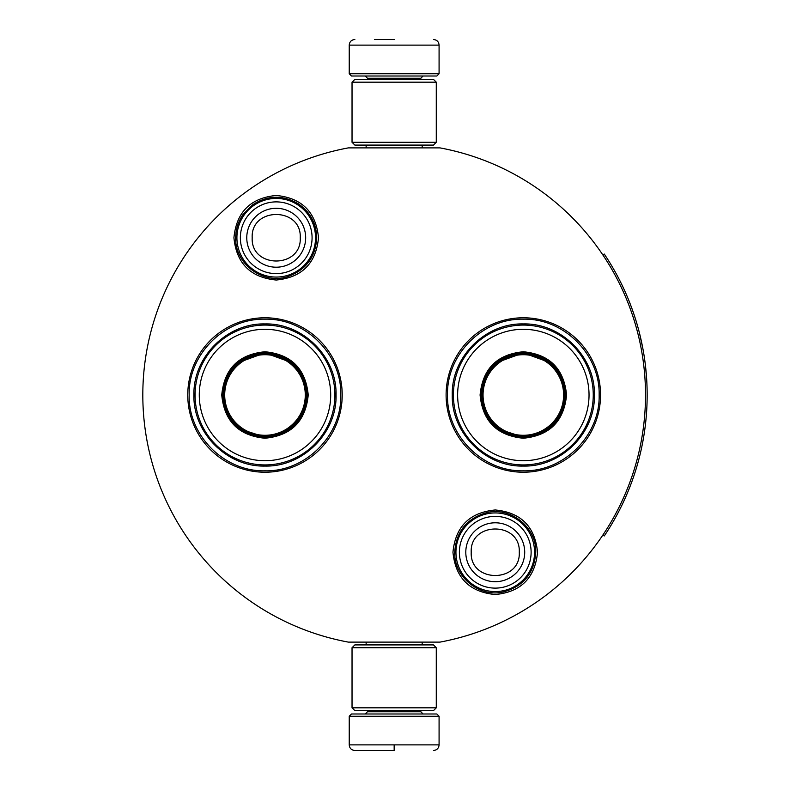 <?xml version="1.0" encoding="UTF-8"?>
<svg xmlns="http://www.w3.org/2000/svg" width="790" height="790" viewBox="0 0 790 790"><rect width="100%" height="100%" fill="white"/><g stroke="black" fill="none" stroke-linecap="round" stroke-linejoin="round"><path stroke-width="1.19" d="M394.161 642.112L399.464 642.112M276.224 195.456C301.908 197.964 316 212.066 318.508 237.75C316 263.435 301.908 277.527 276.224 280.035C250.529 277.527 236.437 263.435 233.929 237.75C236.437 212.066 250.529 197.964 276.224 195.456M495.251 509.965C520.936 512.473 535.028 526.565 537.536 552.25C535.028 577.934 520.936 592.036 495.251 594.544C469.556 592.036 455.465 577.934 452.956 552.25C455.465 526.565 469.556 512.473 495.251 509.965M523.326 472.223A77.223 77.223 0 0 1 446.103 395A77.223 77.223 0 0 1 523.326 317.778A77.223 77.223 0 0 1 600.548 395A77.223 77.223 0 0 1 523.326 472.223M264.986 472.223A77.223 77.223 0 0 1 187.763 395A77.223 77.223 0 0 1 264.986 317.778A77.223 77.223 0 0 1 342.208 395A77.223 77.223 0 0 1 264.986 472.223M348.341 147.888L439.981 147.888A251.319 251.319 0 0 1 439.981 642.112L348.341 642.112A251.319 251.319 0 0 1 348.341 147.888M394.161 147.888C356.191 147.888 356.191 147.888 394.161 147.888M523.326 319.18C563.843 318.143 600.183 354.483 599.146 395C600.183 435.517 563.843 471.857 523.326 470.82C482.818 471.857 446.469 435.517 447.515 395C446.469 354.483 482.818 318.143 523.326 319.18M264.986 470.82C224.469 471.857 188.129 435.517 189.166 395C188.129 354.483 224.469 318.143 264.986 319.18C305.503 318.143 341.843 354.483 340.806 395C341.843 435.517 305.503 471.857 264.986 470.82M455.939 552.25A39.312 39.312 0 0 1 495.251 512.937A39.312 39.312 0 0 1 534.563 552.25A39.312 39.312 0 0 1 495.251 591.562A39.312 39.312 0 0 1 455.939 552.25M459.385 552.25A35.866 35.866 0 0 1 495.251 516.384A35.866 35.866 0 0 1 531.117 552.25A35.866 35.866 0 0 1 495.251 588.115A35.866 35.866 0 0 1 459.385 552.25M236.911 237.75A39.312 39.312 0 0 1 276.224 198.438A39.312 39.312 0 0 1 315.536 237.75A39.312 39.312 0 0 1 276.224 277.063A39.312 39.312 0 0 1 236.911 237.75M240.358 237.75A35.866 35.866 0 0 1 276.224 201.885A35.866 35.866 0 0 1 312.08 237.75A35.866 35.866 0 0 1 276.224 273.616A35.866 35.866 0 0 1 240.358 237.75M349.229 716.244L351.471 713.992L436.84 713.992L439.082 716.244L349.229 716.244L349.229 744.881C349.565 748.298 351.432 750.164 354.848 750.5M394.161 750.5L354.848 750.5L394.161 750.5M394.161 750.303L394.161 745.316M439.082 73.756L349.229 73.756L351.471 76.008L436.84 76.008L439.082 73.756L439.082 45.119C438.756 41.702 436.88 39.836 433.473 39.5M394.161 39.5L374.5 39.5M436.278 82.18L352.034 82.18L354.848 79.375L433.473 79.375L436.278 82.18L436.278 142.279L433.473 145.083L354.848 145.083L352.034 142.279L436.278 142.279M352.034 707.82L436.278 707.82L433.473 710.625L354.848 710.625L352.034 707.82L352.034 647.721L436.278 647.721L433.473 644.917L354.848 644.917L352.034 647.721M264.986 351.757C291.253 354.315 305.671 368.733 308.228 395C305.671 421.268 291.253 435.685 264.986 438.243C238.718 435.685 224.301 421.268 221.743 395C224.301 368.733 238.718 354.315 264.986 351.757M292.093 362.758L264.986 352.883C290.572 355.382 304.614 369.414 307.113 395C304.614 420.586 290.572 434.619 264.986 437.117C239.41 434.619 225.367 420.586 222.869 395C225.367 369.414 239.41 355.382 264.986 352.883L237.879 362.758M264.986 325.075A69.925 69.925 0 0 0 195.071 395A69.925 69.925 0 0 0 264.986 464.925A69.925 69.925 0 0 0 334.911 395A69.925 69.925 0 0 0 264.986 325.075M264.986 329.292A65.708 65.708 0 0 0 199.278 395A65.708 65.708 0 0 0 264.986 460.708A65.708 65.708 0 0 0 330.694 395A65.708 65.708 0 0 0 264.986 329.292M240.229 429.079L264.986 437.117M264.986 466.07C227.007 467.038 192.948 432.979 193.915 395C192.948 357.021 227.007 322.962 264.986 323.93C302.965 322.962 337.034 357.021 336.056 395C337.034 432.979 302.965 467.038 264.986 466.07M264.986 354.71A40.29 40.29 0 0 0 224.696 395A40.29 40.29 0 0 0 264.986 435.29A40.29 40.29 0 0 0 305.276 395A40.29 40.29 0 0 0 264.986 354.71M264.986 353.584A41.416 41.416 0 0 1 306.401 395A41.416 41.416 0 0 1 264.986 436.416A41.416 41.416 0 0 1 223.57 395A41.416 41.416 0 0 1 264.986 353.584M523.326 351.757C549.593 354.315 564.011 368.733 566.568 395C564.011 421.268 549.593 435.685 523.326 438.243C497.058 435.685 482.651 421.268 480.083 395C482.651 368.733 497.058 354.315 523.326 351.757M550.433 362.758L523.326 352.883C548.912 355.382 562.954 369.414 565.452 395C562.954 420.586 548.912 434.619 523.326 437.117C497.749 434.619 483.707 420.586 481.209 395C483.707 369.414 497.749 355.382 523.326 352.883L496.229 362.758M523.326 325.075A69.925 69.925 0 0 0 453.411 395A69.925 69.925 0 0 0 523.326 464.925A69.925 69.925 0 0 0 593.25 395A69.925 69.925 0 0 0 523.326 325.075M523.326 329.292A65.708 65.708 0 0 0 457.627 395A65.708 65.708 0 0 0 523.326 460.708A65.708 65.708 0 0 0 589.034 395A65.708 65.708 0 0 0 523.326 329.292M498.569 429.079L523.326 437.117M523.326 466.07C485.356 467.038 451.288 432.979 452.255 395C451.288 357.021 485.356 322.962 523.326 323.93C561.305 322.962 595.374 357.021 594.396 395C595.374 432.979 561.305 467.038 523.326 466.07M523.326 354.71A40.29 40.29 0 0 0 483.046 395A40.29 40.29 0 0 0 523.326 435.29A40.29 40.29 0 0 0 563.616 395A40.29 40.29 0 0 0 523.326 354.71M523.326 353.584A41.416 41.416 0 0 1 564.751 395A41.416 41.416 0 0 1 523.326 436.416A41.416 41.416 0 0 1 481.91 395A41.416 41.416 0 0 1 523.326 353.584M602.859 254.982L604.261 254.044A253.007 253.007 180 0 1 604.261 535.956L602.859 535.018M633.679 476.498L634.311 474.622M629.907 486.847L630.795 484.517M631.644 482.246L632.405 480.152M633.086 478.217L633.491 477.032M640.68 451.929L640.216 453.875M642.191 444.918L642.655 442.548M643.327 438.904L643.564 437.532M642.053 445.58L643.633 437.107M642.3 444.365L642.181 444.968M638.972 458.842L638.646 460.106M644.018 434.776L644.521 431.468M644.897 428.812L645.232 426.235M644.936 428.486L644.739 429.948M644.285 433.058L644.442 432.021M643.475 438.055L643.771 436.317M642.932 441.087L642.734 442.133M641.984 445.945L641.5 448.246M641.243 449.431L640.986 450.586M645.627 367.162L646.803 381.56M646.872 382.804L647.02 386.616M647.069 387.999L646.971 385.046M647.059 387.584L647.069 388.226M646.812 381.738L646.763 380.79M646.704 379.743L646.576 377.748M646.279 373.917L646.24 373.364M646.418 375.556L646.566 377.689M646.822 408.065L646.901 406.416M646.092 418.305L646.309 415.797M646.664 410.919L646.822 408.045M645.983 419.441L646.032 418.937M646.961 405.043L647.059 402.169M646.99 404.312L646.941 405.606M646.536 412.815L646.398 414.701M645.163 363.272L645.341 364.674L645.163 363.272M639.278 332.333L642.951 349.022M643.179 350.266L643.781 353.792M645.015 362.097L644.581 358.917M643.179 350.296L643.02 349.387M640.611 337.774L639.87 334.713M639.811 334.466L639.308 332.442M630.055 303.538L628.692 300.101M633.501 312.988L630.43 304.506M629.857 303.034L629.423 301.938M633.136 311.912L632.741 310.796M636.009 320.71L633.708 313.591M636.868 323.545L636.523 322.409M642.013 344.193L641.687 342.653M645.47 365.79L645.114 362.857M645.855 369.325L645.667 367.557M646.418 375.606L646.289 374.035M647.148 397.469L647.158 394.506M634.706 473.417L635.071 472.292M631.605 482.354L632.148 480.873M630.144 486.235L631.743 481.989M633.392 477.348L634.212 474.918M632.81 479.017L633.323 477.535M643.267 439.22L643.406 438.44M644.117 434.164L644.206 433.582M643.238 439.418L643.435 438.253M628.988 489.168L629.354 488.25M625.937 496.436L628.396 490.63M643.583 437.423L642.961 440.948M642.546 443.111L641.994 445.886M644.176 356.231L643.801 353.861M628.248 299.005L627.872 298.097M641.806 446.765L642.013 445.807M524.708 552.25A29.457 29.457 180 0 0 495.251 522.792A29.457 29.457 180 0 0 465.794 552.25A29.457 29.457 0 0 0 495.251 581.707A29.457 29.457 0 0 0 524.708 552.25M519.277 552.25C520.778 521.252 469.714 521.252 471.215 552.25C469.714 583.247 520.778 583.247 519.277 552.25M305.671 237.75A29.457 29.457 180 0 0 276.224 208.293A29.457 29.457 180 0 0 246.766 237.75A29.457 29.457 0 0 0 276.224 267.208A29.457 29.457 0 0 0 305.671 237.75M300.249 237.75C301.75 206.753 250.687 206.753 252.188 237.75C250.687 268.748 301.75 268.748 300.249 237.75M367.478 710.625L367.478 711.75L420.833 711.75L423.084 713.992M439.082 716.244L439.082 744.881L349.229 744.881M420.833 79.375L420.833 78.249L367.478 78.249L365.237 76.008M349.229 73.756L349.229 45.119L439.082 45.119M316.741 237.75C316.306 223.136 310.036 211.73 297.929 203.534C282.465 194.715 267.287 195.189 252.405 204.966L243.063 214.446C238.215 221.457 235.756 229.228 235.697 237.75C234.709 263.988 263.346 285.141 288.133 276.48C306.125 269.815 315.664 256.908 316.741 237.75M535.768 552.25C536.627 527.256 510.617 506.41 486.413 512.71C466.643 518.507 456.077 531.69 454.724 552.25C453.894 577.006 479.402 597.773 503.467 591.927C523.582 586.318 534.356 573.096 535.768 552.25M366.135 642.112L366.135 644.917M422.186 642.112L422.186 644.917M420.833 710.625L420.833 711.75M367.478 711.75L365.237 713.992M439.082 744.881C438.756 748.298 436.88 750.164 433.473 750.5M366.135 147.888L366.135 145.083M422.186 147.888L422.186 145.083M367.478 79.375L367.478 78.249M420.833 78.249L423.084 76.008M349.229 45.119C349.565 41.702 351.432 39.836 354.848 39.5M352.034 82.18L352.034 142.279M436.278 707.82L436.278 647.721"/></g></svg>
